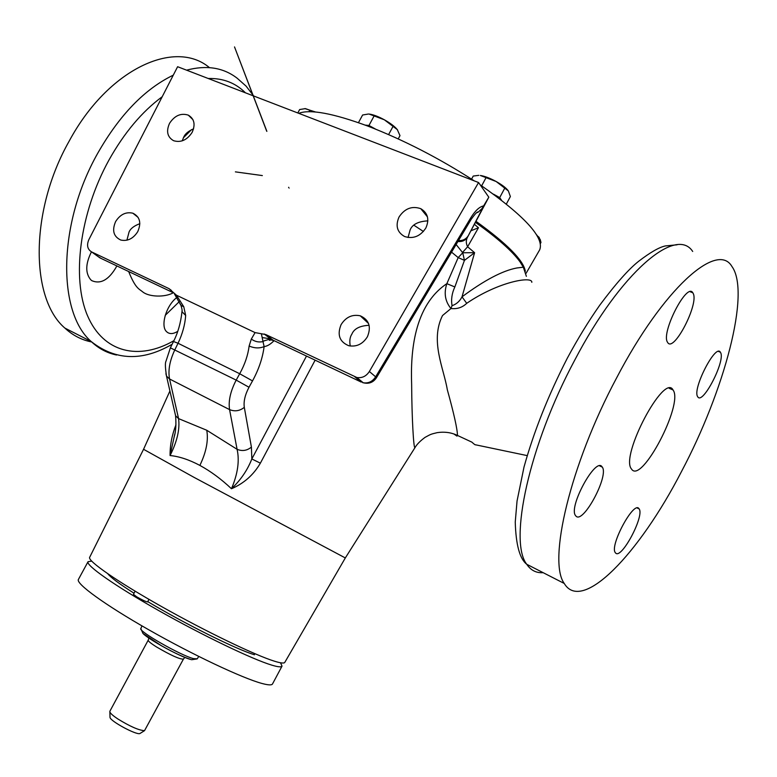 <?xml version="1.0" encoding="UTF-8"?>
<svg xmlns="http://www.w3.org/2000/svg" width="777" height="777" viewBox="0 0 777 777"><rect width="100%" height="100%" fill="white"/><g stroke="black" fill="none" stroke-linecap="round" stroke-linejoin="round"><path stroke-width="1.17" d="M673.193 390.209C683.439 404.399 641.705 484.003 631.682 469.279L631.361 468.842C620.211 455.72 664.218 372.562 673.037 389.957L673.193 390.209M115.647 221.523C111.81 230.439 113.529 236.616 120.804 240.054C127.613 241.443 133.265 238.636 137.752 231.633C141.531 222.844 139.899 216.705 132.857 213.199C125.952 211.635 120.221 214.413 115.647 221.523M139.841 223.708C134.207 225.738 130.623 228.477 129.089 231.915L126.913 240.2M169.58 123.261C165.987 131.255 167.327 137.073 173.592 140.705C180.866 142.832 187.034 140.083 192.084 132.459C195.619 124.592 194.367 118.813 188.316 115.142C180.963 112.82 174.718 115.53 169.58 123.261M193.57 128.827C188.5 131.07 185.256 133.731 183.858 136.82L182.197 140.86M638.917 508.595C633.741 500.689 609.527 545.609 615.248 552.564L615.627 553.03C621.357 559.799 644.745 515.831 639.131 508.896L638.917 508.595M720.638 352.661L720.386 352.214C715.666 343.317 692.171 389.122 697.62 396.591L697.756 396.804C702.515 405.468 725.504 361.082 720.638 352.661M693.171 293.415L692.812 292.774C686.897 281.964 660.829 332.847 667.492 342.201L667.686 342.511C673.64 353.049 699.115 303.933 693.171 293.415M601.981 466.695C595.522 457.061 568.463 506.691 575.446 515.462L575.98 516.113C583.129 524.339 609.129 475.825 602.292 467.113L601.981 466.695M177.02 297.397C166.268 305.06 159.975 326.408 166.802 331.866L167.55 332.469C170.318 334.236 173.718 333.857 177.729 331.323M91.443 251.835C85.421 263.869 85.217 273.213 90.831 279.866L91.919 280.72C100.932 284.499 109.256 279.565 116.89 265.938M399.038 217.006C395.26 225.757 397.115 232.265 404.603 236.529C413.238 239.18 420.328 236.325 425.874 227.972C429.564 219.454 427.874 213.024 420.784 208.683C412.004 205.691 404.749 208.459 399.038 217.006M427.865 220.872C418.249 221.387 412.334 224.417 410.11 229.943L408.061 237.509M341.074 324.65C336.975 334.838 339.539 341.861 348.747 345.716C356.565 347.096 362.791 344.094 367.434 336.713C371.455 326.767 369.065 319.803 360.275 315.812C352.272 314.141 345.872 317.084 341.074 324.65M369.104 325.301C359.79 325.767 354.04 328.739 351.835 334.207C349.893 337.043 349.359 340.977 350.252 346.018M525.339 271.26C523.494 260.363 507.08 243.735 476.087 221.387M298.737 113.325C310.072 109.033 333.119 113.296 367.89 126.117C403.836 140.035 439.287 158.285 474.242 180.856M480.137 184.78C524.65 215.996 544.512 237.665 539.704 249.796L539.491 250.175M494.609 194.969L500.174 199.155M366.268 125.505L374.747 128.797M475.728 222.057C490.258 232.44 501.612 241.822 509.79 250.204M616.54 378.04C570.027 465.073 547.727 561.256 564.248 583.459C582.099 613.645 639.248 553.603 681.536 471.464C724.145 391.171 751.009 292.337 731.847 266.356C717.064 241.055 663.024 288.859 616.54 378.04M91.686 341.967C81.692 340.025 72.747 335.392 64.87 328.069C30.342 298.708 29.555 210.955 69.202 141.074C107.935 69.134 174.844 38.481 209.44 67.618M475.534 222.426C497.416 238.005 512.228 251.117 519.968 261.762L523.319 267.201L516.909 267.968C502.69 270.6 484.392 280.225 462.024 296.824C459.761 301.243 456.439 304.195 452.049 305.691C450.971 299.495 451.903 293.25 454.846 286.956L464.442 260.363L474.601 252.7L462.024 296.824L466.705 303.321C462.451 307.459 457.206 309.197 450.971 308.537L442.502 315.559C429.904 340.85 443.745 368.133 447.309 389.695C453.943 413.665 457.332 428.923 457.478 435.45L456.915 436.091L453.933 434.003M89.666 557.313L143.551 449.291L193.978 477.331L345.318 557.944L414.928 447.727C413.597 448.582 411.839 417.89 411.645 384.401C410.45 351.787 414.044 305.584 446.853 283.663L454.846 286.956M274.232 340.724L269.124 339.374L264.141 340.831L263.005 341.579L264.112 346.6C262.655 357.954 258.79 369.396 252.515 380.915L249.009 387.257C245.037 394.784 243.473 401.486 244.308 407.352L251.408 447.096L251.835 458.954L260.373 463.17C253.535 474.902 243.91 483.42 231.478 488.752C221.241 479.088 210.713 471.309 199.874 465.413C189.112 459.693 179.176 456.41 170.076 455.545C169.949 445.444 171.911 435.198 175.952 424.796M89.637 557.371C87.519 560.936 117.385 581.701 161.742 606.662C206.012 631.614 255.206 655.283 274.514 661.217C280.594 663.102 284.013 663.509 284.761 662.441L284.829 662.325M271.591 339.025L262.364 337.577M183.285 137.898L191.569 129.623M531.808 282.313C532.653 275.922 498.737 281.449 466.705 303.321M306.497 356.06L251.835 458.954C247.445 470.172 240.656 480.108 231.478 488.752C237.801 473.824 239.666 460.674 237.082 449.3L229.565 409.615C228.253 401.029 230.458 391.2 236.189 380.108L239.704 373.747C244.833 364.452 247.98 355.225 249.116 346.047L251.321 339.063L255.079 332.605L176.408 295.182L183.751 306.701L180.954 305.41L180.507 304.118M91.676 561.13L88.054 561.693L78.409 579.448C75.563 583.488 104.72 604.759 148.834 629.826C192.861 654.875 242.288 678.156 261.917 683.449C268.22 685.159 271.746 685.333 272.504 683.964L282.022 666.142L280.526 662.771M88.054 561.693C85.509 565.18 114.947 585.887 159.1 610.8C203.166 635.703 252.389 659.304 271.717 665.112C277.923 666.987 281.361 667.326 282.022 666.142M135.13 591.19L133.44 594.327L136.713 596.823C142.463 600.126 146.095 601.816 147.601 601.903L148.97 599.368M109.858 711.276L109.868 711.994C110.519 713.529 113.16 715.831 117.793 718.919C130.041 726.466 138.957 730.37 144.532 730.662L183.411 659.119C179.662 659.294 170.717 655.254 156.565 646.979C150.806 643.356 148.018 641.083 148.213 640.17L109.858 711.276M179.39 301.515L165.219 315.355M140.394 733.235L139.86 733.566C136.15 735.091 110.732 721.406 110.013 717.501L109.994 716.889M255.079 332.605L265.744 334.547L356.828 377.496C362.024 378.292 366.21 376.291 369.366 371.503L478.564 182.527L177.612 66.715L88.85 239.656C86.509 245.211 87.432 249.3 91.618 251.923L169.017 288.646L176.408 295.182M452.049 305.691L450.971 308.537C445.104 301.418 443.725 293.123 446.853 283.663L458.187 257.585L462.752 252.768L474.601 252.7L467.618 246.765C465.899 243.337 465.87 240.132 467.54 237.14L488.811 197.193L482.07 208.489C483.537 206.226 483.809 205.983 482.876 207.77L467.54 237.14C465.404 240.443 462.198 241.9 457.915 241.511M456.118 244.522L462.752 252.768L464.442 260.363L458.187 257.585L451.554 252.146M526.379 276.33L523.319 267.201M474.504 224.388L478.457 227.758L471.28 230.643M476.418 212.849L478.214 212.16L482.07 208.489M480.448 210.557L482.876 207.77M458.479 240.569C462.801 240.821 466.093 239.17 468.356 235.625M462.47 252.525L467.618 246.765L478.457 227.758M423.407 231.488L413.918 225.223M362.538 382.585L363.218 382.76C368.754 384.149 373.125 382.537 376.33 377.923L375.641 376.835L470.794 217.764C475.194 210.703 479.467 206.74 483.595 205.905M471.153 219.386L470.794 217.764M251.408 447.096C246.999 450.699 242.23 451.427 237.082 449.3L206.76 430.254C208.537 440.404 206.245 452.117 199.874 465.413M274.048 340.676C270.513 344.279 267.201 346.251 264.112 346.6C259.518 348.504 254.526 348.319 249.116 346.047M261.363 333.721L263.005 341.579C258.858 342.531 254.973 341.695 251.321 339.063M183.751 306.701L185.674 315.472C185.023 324.64 182.478 333.906 178.04 343.259L174.932 349.631C169.716 360.645 167.919 370.425 169.561 378.991L178.574 418.618C179.982 429.157 177.146 441.462 170.076 455.545L174.747 434.236M206.76 430.254L178.574 418.618L175.592 415.753L175 413.141M185.674 315.472L181.983 311.684L182.071 310.683M264.199 333.984L271.581 339.646L269.396 340.345L271.911 339.734M173.349 292.774C164.501 297.659 148.922 296.853 142.91 292.045C139.073 288.762 135.664 288.918 128.661 271.532M415.064 447.494L414.928 447.727C416.715 444.502 420.066 441.064 424.98 437.412C431.352 433.867 430.953 434.217 437.247 432.634C444.658 431.565 451.398 432.507 457.478 435.45L471.95 442.181C470.59 440.986 475.514 445.6 475.485 444.784L527.185 455.604M478.564 182.527L488.811 197.193M536.344 234.479L540.219 239.471L540.967 242.473L540.374 243.58M397.639 130.099L397.3 129.623C394.813 126.534 390.491 123.252 384.333 119.775C378.108 116.414 373.028 114.51 369.094 114.064L384.333 119.775L397.3 129.623L399.99 135.635L398.232 138.898M368.415 114.025L362.606 115.006L358.45 122.679M315.54 112.005L304.837 108.586M471.581 179.137L473.232 176.058L478.817 175.349M480.341 175.466C484.683 176.146 489.957 178.156 496.153 181.507L508.362 190.928C506.322 188.083 502.253 184.945 496.153 181.507L480.341 175.466M536.985 235.509L539.267 237.5M297.795 112.966L299.66 109.538L305.38 108.615L314.947 111.946M508.362 190.928L510.372 196.542L506.371 204.021M375.612 129.137L368.958 125.476L365.19 125.107M368.958 125.476L374.087 116.006M388.607 134.586L393.007 126.447M308.993 111.694L309.693 110.402M481.662 185.82L485.984 177.768M501.447 200.136L499.708 197.591L493.521 194.182M499.708 197.591L504.768 188.141M692.696 251.466C676.116 225.757 620.726 272.125 574.815 359.984C528.797 445.687 508.576 541.375 526.738 564.277C530.788 570.337 536.266 573.144 543.162 572.678M253.72 95.998L246.124 86.169L237.131 78.186C223.32 67.56 206.468 64.889 186.567 70.163M173.281 75.155C144.687 88.976 119.483 115.054 97.649 153.39C57.615 224.145 57.42 312.441 91.21 341.54C98.64 348.562 107.08 353.049 116.54 355.002M245.445 92.813C235.45 82.867 223.048 78.098 208.236 78.496M162.199 96.736C141.977 111.665 124.223 132.77 108.945 160.081C79.487 213.461 71.552 278.69 87.548 315.783C103.526 353.088 139.17 360.654 173.873 340.705M147.756 601.621C184.761 623.776 236.49 649.436 254.477 654.768M107.799 573.766C110.664 577.447 119.405 583.935 134.032 593.22M197.222 658.809L193.463 658.624C180.507 655.37 138.131 631.128 140.822 628.564L140.851 628.486M190.569 659.45C180.536 656.934 148.485 639.432 143.055 633.517M356.828 377.496L363.218 382.76C368.376 383.556 372.513 381.575 375.641 376.835L369.366 371.503M97.97 256.478L101.117 258.44M315.132 360.169L260.373 463.17M244.308 407.352C239.753 410.984 234.839 411.742 229.565 409.615L169.561 378.991L166.511 376.117L165.909 373.679M249.009 387.257L236.189 380.108L170.386 347.843L165.977 361.256C165.045 362.888 165.229 367.842 166.511 376.117L175.592 415.753C176.282 424.66 175.796 431.74 174.155 436.985L174.718 434.401M252.515 380.915L239.704 373.747L178.04 343.259L173.485 341.511L170.386 347.843M91.618 251.923L99.912 257.867L173.086 292.647M265.744 334.547L273.096 340.19L361.237 382.08L354.827 376.816M171.377 290.413L169.017 288.646M718.482 351.437L720.386 352.214M690.161 291.734L692.812 292.774M526.136 273.232L539.704 249.796M564.248 583.459L526.738 564.277C519.735 558.828 515.909 544.764 515.248 522.086L517.045 501.029L524.019 466.996C533.916 431.42 548.348 395.163 567.307 358.197C577.758 338.772 588.607 321.047 599.863 305.04C615.734 283.77 628.651 269.192 638.607 261.315C650.378 252.302 659.304 247.173 665.394 245.93L677.049 244.804M143.551 449.3L169.92 390.986M284.761 662.441L345.328 557.935M141.977 625.893L140.822 628.564L142.949 633.42L161.295 645.677C173.941 652.797 184.071 657.478 191.686 659.731L197.164 658.906L198.766 656.458M184.848 657.381L183.411 659.119M139.86 733.566L144.532 730.662M110.013 717.501L109.868 711.994M148.863 638.014L148.213 640.17M478.214 212.16C477.622 211.218 475.281 213.607 471.183 219.328L376.33 377.923M174.485 293.978L180.954 305.41C181.993 308.615 182.342 310.713 181.983 311.684C180.73 323.038 177.894 332.983 173.485 341.511M64.87 328.069L91.21 341.54C115.482 360.615 142.463 361.519 172.135 344.26M235.392 171.872L262.344 175.573M266.734 131.294L234.518 46.921L266.87 131.352M288.597 187.442C289.374 189.335 289.403 189.277 288.675 187.276M368.541 323.514L360.275 315.812M427.457 216.89L420.784 208.683M599.591 465.85L602.292 467.113M637.218 507.983L639.131 508.896M192.978 119.716L188.316 115.142M138.141 217.434L132.857 213.199M669.182 388.306L673.037 389.957"/></g></svg>
